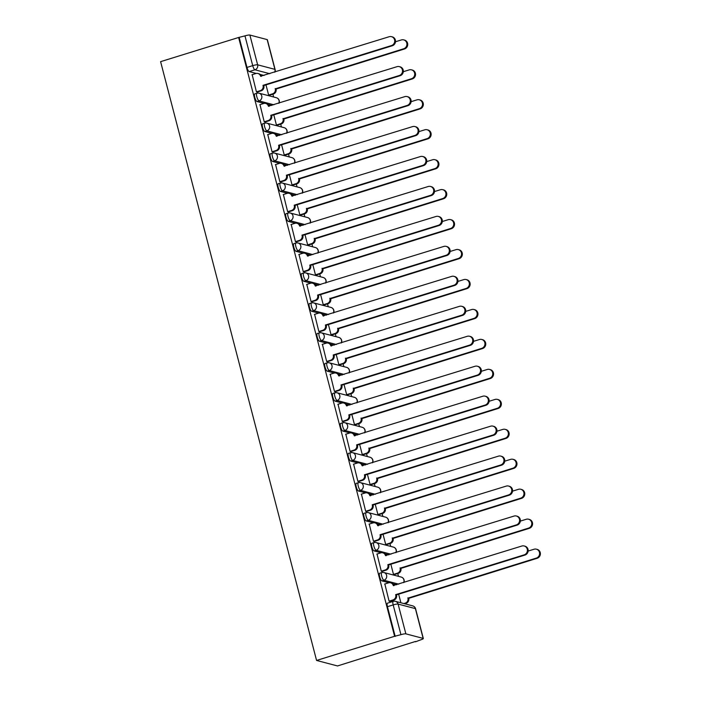 <?xml version="1.0" encoding="UTF-8"?>
<svg xmlns="http://www.w3.org/2000/svg" width="701" height="701" viewBox="0 0 701 701"><rect width="100%" height="100%" fill="white"/><g stroke="black" fill="none" stroke-linecap="round" stroke-linejoin="round"><path stroke-width="1.05" d="M379.872 573.208A4.022 1.087 72.8 0 0 379.679 573.208A4.022 1.087 72.8 0 0 379.653 576.721A4.022 1.087 72.8 0 0 381.87 580.884L383.903 580.253A4.022 1.087 -107.2 0 1 381.686 576.091A4.022 1.087 -107.2 0 1 381.712 572.577L379.679 573.208M372.065 543.24A4.022 1.087 72.8 0 0 371.88 543.24A4.022 1.087 72.8 0 0 371.845 546.762A4.022 1.087 72.8 0 0 374.071 550.925L376.104 550.294A4.022 1.087 -107.2 0 1 373.878 546.132A4.022 1.087 -107.2 0 1 373.913 542.618L371.88 543.24M364.266 513.281A4.022 1.087 72.8 0 0 364.073 513.281A4.022 1.087 72.8 0 0 364.047 516.803A4.022 1.087 72.8 0 0 366.264 520.966L368.297 520.335A4.022 1.087 -107.2 0 1 366.08 516.173A4.022 1.087 -107.2 0 1 366.106 512.659L364.073 513.281M356.459 483.322A4.022 1.087 72.8 0 0 356.274 483.322A4.022 1.087 72.8 0 0 356.239 486.844A4.022 1.087 72.8 0 0 358.465 491.007L360.498 490.376A4.022 1.087 -107.2 0 1 358.272 486.214A4.022 1.087 -107.2 0 1 358.307 482.7L356.274 483.322M348.66 453.363A4.022 1.087 72.8 0 0 348.467 453.363A4.022 1.087 72.8 0 0 348.432 456.886A4.022 1.087 72.8 0 0 350.658 461.048L352.691 460.417A4.022 1.087 -107.2 0 1 350.474 456.255A4.022 1.087 -107.2 0 1 350.5 452.741L348.467 453.363M340.852 423.404A4.022 1.087 72.8 0 0 340.66 423.404A4.022 1.087 72.8 0 0 340.633 426.927A4.022 1.087 72.8 0 0 342.85 431.089L344.883 430.458A4.022 1.087 -107.2 0 1 342.666 426.296A4.022 1.087 -107.2 0 1 342.701 422.782L340.66 423.404M333.045 393.445A4.022 1.087 72.8 0 0 332.861 393.445A4.022 1.087 72.8 0 0 332.826 396.968A4.022 1.087 72.8 0 0 335.052 401.13L337.085 400.499A4.022 1.087 -107.2 0 1 334.859 396.337A4.022 1.087 -107.2 0 1 334.894 392.814L332.861 393.445M325.246 363.486A4.022 1.087 72.8 0 0 325.054 363.486A4.022 1.087 72.8 0 0 325.027 367.009A4.022 1.087 72.8 0 0 327.244 371.171L329.277 370.54A4.022 1.087 -107.2 0 1 327.06 366.378A4.022 1.087 -107.2 0 1 327.087 362.855L325.054 363.486M317.439 333.527A4.022 1.087 72.8 0 0 317.255 333.527A4.022 1.087 72.8 0 0 317.22 337.05A4.022 1.087 72.8 0 0 319.446 341.212L321.479 340.581A4.022 1.087 -107.2 0 1 319.253 336.419A4.022 1.087 -107.2 0 1 319.288 332.896L317.255 333.527M309.64 303.568A4.022 1.087 72.8 0 0 309.448 303.568A4.022 1.087 72.8 0 0 309.413 307.091A4.022 1.087 72.8 0 0 311.638 311.253L313.671 310.622A4.022 1.087 -107.2 0 1 311.454 306.46A4.022 1.087 -107.2 0 1 311.481 302.937L309.448 303.568M301.833 273.609A4.022 1.087 72.8 0 0 301.64 273.609A4.022 1.087 72.8 0 0 301.614 277.132A4.022 1.087 72.8 0 0 303.831 281.294L305.864 280.663A4.022 1.087 -107.2 0 1 303.647 276.501A4.022 1.087 -107.2 0 1 303.682 272.978L301.64 273.609M294.026 243.65A4.022 1.087 72.8 0 0 293.842 243.65A4.022 1.087 72.8 0 0 293.807 247.173A4.022 1.087 72.8 0 0 296.032 251.335L298.065 250.704A4.022 1.087 -107.2 0 1 295.84 246.542A4.022 1.087 -107.2 0 1 295.875 243.019L293.842 243.65M286.227 213.691A4.022 1.087 72.8 0 0 286.034 213.691A4.022 1.087 72.8 0 0 286.008 217.214A4.022 1.087 72.8 0 0 288.225 221.376L290.258 220.745A4.022 1.087 -107.2 0 1 288.041 216.583A4.022 1.087 -107.2 0 1 288.067 213.06L286.034 213.691M278.42 183.732A4.022 1.087 72.8 0 0 278.236 183.732A4.022 1.087 72.8 0 0 278.201 187.255A4.022 1.087 72.8 0 0 280.426 191.417L282.459 190.786A4.022 1.087 -107.2 0 1 280.234 186.624A4.022 1.087 -107.2 0 1 280.269 183.101L278.236 183.732M270.621 153.773A4.022 1.087 72.8 0 0 270.428 153.773A4.022 1.087 72.8 0 0 270.393 157.296A4.022 1.087 72.8 0 0 272.619 161.458L274.652 160.827A4.022 1.087 -107.2 0 1 272.435 156.665A4.022 1.087 -107.2 0 1 272.461 153.142L270.428 153.773M262.814 123.814A4.022 1.087 72.8 0 0 262.63 123.814A4.022 1.087 72.8 0 0 262.595 127.337A4.022 1.087 72.8 0 0 264.812 131.499L266.853 130.868A4.022 1.087 -107.2 0 1 264.627 126.706A4.022 1.087 -107.2 0 1 264.663 123.183L262.63 123.814M255.006 93.855A4.022 1.087 72.8 0 0 254.822 93.855A4.022 1.087 72.8 0 0 254.787 97.378A4.022 1.087 72.8 0 0 257.013 101.54L259.046 100.909A4.022 1.087 -107.2 0 1 256.82 96.747A4.022 1.087 -107.2 0 1 256.855 93.224L254.822 93.855M269.771 73.701L254.936 69.802A4.022 1.087 -107.2 0 1 252.719 65.64L244.964 35.874L238.62 37.486L394.602 636.289L316.572 660.447L337.514 665.95L415.456 641.468M405.704 604.043L405.564 603.491M398.492 576.353L397.756 573.532M390.694 546.394L389.958 543.564M382.886 516.435L382.15 513.605M375.079 486.476L374.352 483.646M367.28 456.517L366.544 453.687M359.473 426.558L358.737 423.728M351.674 396.6L350.938 393.769M343.867 366.641L343.131 363.81M336.059 336.673L335.332 333.851M328.261 306.714L327.525 303.892M320.453 276.755L319.717 273.933M312.655 246.796L311.919 243.974M304.847 216.837L304.111 214.015M297.049 186.878L296.313 184.056M289.241 156.919L288.505 154.097M281.434 126.96L280.698 124.138M273.635 97.001L272.899 94.179M238.62 37.486L160.599 61.653L316.572 660.447M415.535 641.792L420.661 639.855A4.022 0.64 165.4 0 0 423.334 638.523A4.022 0.64 165.4 0 0 423.141 638.392L405.861 633.853A4.022 0.64 165.4 0 0 400.937 634.677L393.182 604.91A4.022 1.087 -107.2 0 1 393.217 601.388L387.487 603.167A4.022 1.087 -107.2 0 0 387.451 606.68L393.182 604.91A4.022 0.64 165.4 0 1 398.107 604.087L405.861 633.853M394.602 636.289L400.937 634.677M264.04 75.471L260.176 74.455M256.277 73.439L249.205 71.581L254.936 69.802A4.022 3.82 104.7 0 0 257.635 64.816L274.915 69.355L267.16 39.589L249.88 35.05L257.635 64.816A4.022 0.64 165.4 0 0 252.719 65.64L246.989 67.419A4.022 1.087 72.8 0 0 249.205 71.581M267.16 39.589A4.022 0.64 -14.6 0 1 267.353 39.72L275.107 69.487A4.022 0.64 -14.6 0 0 274.915 69.355A4.022 3.82 104.7 0 1 274.652 72.185M244.964 35.874A4.022 0.64 -14.6 0 1 249.88 35.05M252.176 74.683L256.435 91.901L257.32 92.015M265.977 84.874L268.649 95.108L269.526 95.222M259.983 104.642L264.242 121.86L265.118 121.974M273.784 114.833L276.448 125.067L277.333 125.181M267.782 134.601L272.041 151.819L272.926 151.933M281.592 144.792L284.255 155.026L285.141 155.14M275.589 164.56L279.848 181.778L280.733 181.892M289.39 174.751L292.054 184.985L292.939 185.099M283.388 194.519L287.655 211.737L288.532 211.851M297.198 204.71L299.862 214.944L300.747 215.058M291.195 224.478L295.454 241.696L296.339 241.81M304.996 234.669L307.669 244.903L308.545 245.017M299.003 254.437L303.261 271.664L304.138 271.769M312.804 264.627L315.468 274.862L316.353 274.976M306.801 284.396L311.06 301.623L311.945 301.728M320.602 294.586L323.275 304.821L324.16 304.935M314.609 314.355L318.867 331.582L319.752 331.687M328.41 324.545L331.074 334.789L331.959 334.894M322.407 344.314L326.666 361.541L327.551 361.646M336.217 354.504L338.881 364.748L339.766 364.853M330.215 374.273L334.473 391.5L335.358 391.605M344.016 384.463L346.688 394.707L347.565 394.812M338.022 404.232L342.281 421.459L343.157 421.564M351.823 414.422L354.487 424.666L355.372 424.771M345.821 434.191L350.079 451.418L350.964 451.523M359.622 444.381L362.294 454.625L363.179 454.73M353.628 464.15L357.887 481.377L358.772 481.491M367.429 474.34L370.093 484.584L370.978 484.689M361.427 494.109L365.685 511.336L366.57 511.45M375.237 504.299L377.9 514.543L378.785 514.648M369.234 524.076L373.493 541.295L374.378 541.409M383.035 534.258L385.708 544.502L386.584 544.616M377.033 554.035L381.3 571.254L382.176 571.368M390.843 564.217L393.506 574.461L394.391 574.575M384.84 583.994L389.099 601.213L389.984 601.327M396.705 584.783L392.84 583.767M388.941 582.741L381.87 580.884M388.897 554.824L385.033 553.808M381.134 552.782L374.071 550.925M381.099 524.865L377.234 523.849M373.335 522.823L366.264 520.966M373.291 494.906L369.427 493.89M365.528 492.864L358.465 491.007M365.484 464.947L361.628 463.931M357.729 462.905L350.658 461.048M357.685 434.979L353.821 433.972M349.922 432.946L342.85 431.089M349.878 405.02L346.022 404.013M342.114 402.987L335.052 401.13M342.079 375.061L338.215 374.054M334.316 373.028L327.244 371.171M334.272 345.102L330.408 344.095M326.508 343.069L319.446 341.212M326.464 315.143L322.609 314.136M318.71 313.11L311.638 311.253M318.666 285.184L314.802 284.177M310.902 283.151L303.831 281.294M310.858 255.225L307.003 254.218M303.104 253.192L296.032 251.335M303.06 225.266L299.196 224.259M295.296 223.233L288.225 221.376M295.252 195.307L291.388 194.3M287.489 193.274L280.426 191.417M287.445 165.348L283.59 164.332M279.69 163.315L272.619 161.458M279.646 135.389L275.782 134.373M271.883 133.356L264.812 131.499M271.839 105.43L267.984 104.414M264.084 103.397L257.013 101.54M395.206 636.447L387.451 606.68M239.234 37.652L246.989 67.419M398.641 594.176L400.884 602.772M256.417 91.84L260.351 90.622A4.022 3.82 -75.3 0 0 263.05 85.636L263.848 85.846A4.022 3.82 104.7 0 1 261.149 90.832L257.109 92.085M262.98 85.347L391.482 45.556A4.627 4.39 -75.3 0 0 391.509 36.671A4.627 4.39 -75.3 0 0 389.178 36.724L260.606 76.225A4.022 3.82 -75.3 0 0 257.924 73.482L258.722 73.693A4.022 3.82 104.7 0 1 261.359 76.304M391.509 36.671L392.297 36.873A4.627 4.39 104.7 0 1 392.271 45.767L263.769 85.557M257.924 73.482A4.022 3.82 -75.3 0 0 255.9 73.526L251.966 74.744M268.632 95.047L272.566 93.829A4.022 3.82 -75.3 0 0 275.265 88.843L403.688 48.763A4.627 4.39 -75.3 0 0 403.715 39.878A4.627 4.39 -75.3 0 0 401.393 39.931L395.504 41.753M403.715 39.878L404.512 40.08A4.627 4.39 104.7 0 1 404.486 48.974L276.054 89.053A4.022 3.82 104.7 0 1 273.364 94.039L272.566 93.829M269.324 95.283L273.364 94.039M275.984 88.764L275.186 88.554M264.224 121.799L268.159 120.581A4.022 3.82 -75.3 0 0 270.858 115.595L271.646 115.805A4.022 3.82 104.7 0 1 268.956 120.791L264.917 122.044M270.779 115.306L399.281 75.515A4.627 4.39 -75.3 0 0 399.307 66.63A4.627 4.39 -75.3 0 0 396.985 66.683L268.404 106.184A4.022 3.82 -75.3 0 0 265.732 103.441L266.52 103.652A4.022 3.82 104.7 0 1 269.158 106.263M399.307 66.63L400.105 66.832A4.627 4.39 104.7 0 1 400.078 75.726L271.576 115.516M265.732 103.441A4.022 3.82 -75.3 0 0 263.707 103.485L259.773 104.703M272.023 151.758L275.966 150.54A4.022 3.82 -75.3 0 0 278.656 145.554L279.454 145.764A4.022 3.82 104.7 0 1 276.755 150.75L272.715 152.003M278.586 145.265L407.088 105.474A4.627 4.39 -75.3 0 0 407.115 96.589A4.627 4.39 -75.3 0 0 404.784 96.642L276.212 136.143A4.022 3.82 -75.3 0 0 273.53 133.4L274.328 133.611A4.022 3.82 104.7 0 1 276.965 136.222M407.115 96.589L407.903 96.791A4.627 4.39 104.7 0 1 407.886 105.685L279.375 145.475M273.53 133.4A4.022 3.82 -75.3 0 0 271.506 133.444L267.572 134.671M276.431 125.006L280.374 123.788A4.022 3.82 -75.3 0 0 283.064 118.802L411.496 78.722A4.627 4.39 -75.3 0 0 411.522 69.837A4.627 4.39 -75.3 0 0 409.191 69.89L403.303 71.712M411.522 69.837L412.311 70.039A4.627 4.39 104.7 0 1 412.293 78.933L283.861 119.012A4.022 3.82 104.7 0 1 281.162 123.998L280.374 123.788M277.123 125.242L281.162 123.998M283.782 118.723L282.994 118.513M284.238 154.965L288.172 153.747A4.022 3.82 -75.3 0 0 290.871 148.761L419.303 108.681A4.627 4.39 -75.3 0 0 419.321 99.796A4.627 4.39 -75.3 0 0 416.999 99.849L411.11 101.671M419.321 99.796L420.118 99.998A4.627 4.39 104.7 0 1 420.092 108.892L291.669 148.971A4.022 3.82 104.7 0 1 288.97 153.957L288.172 153.747M284.93 155.21L288.97 153.957M291.59 148.682L290.792 148.472M279.83 181.717L283.765 180.499A4.022 3.82 -75.3 0 0 286.464 175.513L287.261 175.723A4.022 3.82 104.7 0 1 284.562 180.709L280.523 181.962M286.385 175.224L414.896 135.433A4.627 4.39 -75.3 0 0 414.913 126.548A4.627 4.39 -75.3 0 0 412.591 126.601L284.01 166.102A4.022 3.82 -75.3 0 0 281.338 163.359L282.126 163.57A4.022 3.82 104.7 0 1 284.772 166.181M414.913 126.548L415.711 126.75A4.627 4.39 104.7 0 1 415.684 135.644L287.182 175.434M281.338 163.359A4.022 3.82 -75.3 0 0 279.313 163.403L275.379 164.63M287.638 211.676L291.572 210.458A4.022 3.82 -75.3 0 0 294.271 205.472L295.06 205.682A4.022 3.82 104.7 0 1 292.361 210.668L288.321 211.921M294.192 205.183L422.694 165.392A4.627 4.39 -75.3 0 0 422.721 156.507A4.627 4.39 -75.3 0 0 420.398 156.56L291.818 196.061A4.022 3.82 -75.3 0 0 289.136 193.318L289.934 193.529A4.022 3.82 104.7 0 1 292.571 196.14M422.721 156.507L423.509 156.709A4.627 4.39 104.7 0 1 423.492 165.602L294.99 205.393M289.136 193.318A4.022 3.82 -75.3 0 0 287.121 193.371L283.186 194.589M295.436 241.635L299.371 240.417A4.022 3.82 -75.3 0 0 302.07 235.431L302.867 235.641A4.022 3.82 104.7 0 1 300.168 240.627L296.129 241.88M302 235.142L430.502 195.351A4.627 4.39 -75.3 0 0 430.519 186.466A4.627 4.39 -75.3 0 0 428.197 186.519L299.616 226.02A4.022 3.82 -75.3 0 0 296.944 223.277L297.741 223.488A4.022 3.82 104.7 0 1 300.378 226.099M430.519 186.466L431.317 186.676A4.627 4.39 104.7 0 1 431.29 195.561L302.788 235.352M296.944 223.277A4.022 3.82 -75.3 0 0 294.919 223.33L290.985 224.548M292.045 184.924L295.98 183.706A4.022 3.82 -75.3 0 0 298.679 178.72L427.102 138.64A4.627 4.39 -75.3 0 0 427.128 129.755A4.627 4.39 -75.3 0 0 424.797 129.808L418.909 131.63M427.128 129.755L427.917 129.957A4.627 4.39 104.7 0 1 427.899 138.851L299.467 178.93A4.022 3.82 104.7 0 1 296.768 183.916L295.98 183.706M292.729 185.169L296.768 183.916M299.397 178.641L298.6 178.431M299.844 214.883L303.778 213.665A4.022 3.82 -75.3 0 0 306.477 208.679L434.909 168.599A4.627 4.39 -75.3 0 0 434.927 159.714A4.627 4.39 -75.3 0 0 432.605 159.767L426.716 161.589M434.927 159.714L435.724 159.916A4.627 4.39 104.7 0 1 435.698 168.81L307.275 208.889A4.022 3.82 104.7 0 1 304.576 213.875L303.778 213.665M300.536 215.128L304.576 213.875M307.196 208.6L306.407 208.39M307.651 244.842L311.586 243.624A4.022 3.82 -75.3 0 0 314.285 238.638L442.708 198.558A4.627 4.39 -75.3 0 0 442.734 189.673A4.627 4.39 -75.3 0 0 440.412 189.726L434.524 191.548M442.734 189.673L443.531 189.875A4.627 4.39 104.7 0 1 443.505 198.769L315.073 238.848A4.022 3.82 104.7 0 1 312.374 243.834L311.586 243.624M308.344 245.087L312.374 243.834M315.003 238.559L314.206 238.349M303.244 271.594L307.178 270.376A4.022 3.82 -75.3 0 0 309.877 265.39L310.666 265.6A4.022 3.82 104.7 0 1 307.976 270.586L303.936 271.839M309.798 265.101L438.3 225.31A4.627 4.39 -75.3 0 0 438.327 216.425A4.627 4.39 -75.3 0 0 436.004 216.478L307.424 255.979A4.022 3.82 -75.3 0 0 304.751 253.236L305.54 253.447A4.022 3.82 104.7 0 1 308.177 256.058M438.327 216.425L439.124 216.635A4.627 4.39 104.7 0 1 439.098 225.52L310.596 265.311M304.751 253.236A4.022 3.82 -75.3 0 0 302.727 253.289L298.792 254.507M315.45 274.801L319.384 273.583A4.022 3.82 -75.3 0 0 322.083 268.597L450.515 228.517A4.627 4.39 -75.3 0 0 450.541 219.632A4.627 4.39 -75.3 0 0 448.211 219.685L442.322 221.507M450.541 219.632L451.33 219.834A4.627 4.39 104.7 0 1 451.304 228.728L322.881 268.807A4.022 3.82 104.7 0 1 320.182 273.793L319.384 273.583M316.142 275.046L320.182 273.793M322.802 268.518L322.013 268.308M311.042 301.553L314.986 300.335A4.022 3.82 -75.3 0 0 317.676 295.349L318.473 295.559A4.022 3.82 104.7 0 1 315.774 300.545L311.735 301.798M317.606 295.06L446.108 255.269A4.627 4.39 -75.3 0 0 446.134 246.384A4.627 4.39 -75.3 0 0 443.803 246.437L315.231 285.938A4.022 3.82 -75.3 0 0 312.55 283.195L313.347 283.406A4.022 3.82 104.7 0 1 315.985 286.017M446.134 246.384L446.923 246.594A4.627 4.39 104.7 0 1 446.905 255.479L318.394 295.27M312.55 283.195A4.022 3.82 -75.3 0 0 310.525 283.248L306.591 284.466M323.257 304.76L327.192 303.542A4.022 3.82 -75.3 0 0 329.891 298.556L458.314 258.476A4.627 4.39 -75.3 0 0 458.34 249.591A4.627 4.39 -75.3 0 0 456.018 249.644L450.13 251.466M458.34 249.591L459.137 249.801A4.627 4.39 104.7 0 1 459.111 258.687L330.688 298.766A4.022 3.82 104.7 0 1 327.989 303.752L327.192 303.542M323.95 305.005L327.989 303.752M330.609 298.477L329.812 298.267M318.85 331.512L322.784 330.294A4.022 3.82 -75.3 0 0 325.483 325.308L326.28 325.518A4.022 3.82 104.7 0 1 323.582 330.504L319.542 331.757M325.404 325.019L453.915 285.228A4.627 4.39 -75.3 0 0 453.933 276.343A4.627 4.39 -75.3 0 0 451.61 276.396L323.03 315.897A4.022 3.82 -75.3 0 0 320.357 313.154L321.146 313.365A4.022 3.82 104.7 0 1 323.792 315.976M453.933 276.343L454.73 276.553A4.627 4.39 104.7 0 1 454.704 285.438L326.202 325.229M320.357 313.154A4.022 3.82 -75.3 0 0 318.333 313.207L314.399 314.425M331.065 334.719L334.999 333.501A4.022 3.82 -75.3 0 0 337.698 328.515L466.121 288.435A4.627 4.39 -75.3 0 0 466.147 279.55A4.627 4.39 -75.3 0 0 463.817 279.603L457.928 281.425M466.147 279.55L466.936 279.76A4.627 4.39 104.7 0 1 466.919 288.646L338.487 328.725A4.022 3.82 104.7 0 1 335.788 333.711L334.999 333.501M331.748 334.964L335.788 333.711M338.417 328.436L337.619 328.226M326.657 361.471L330.592 360.253A4.022 3.82 -75.3 0 0 333.29 355.267L334.079 355.477A4.022 3.82 104.7 0 1 331.38 360.463L327.341 361.716M333.212 354.978L461.714 315.187A4.627 4.39 -75.3 0 0 461.74 306.302A4.627 4.39 -75.3 0 0 459.409 306.355L330.837 345.856A4.022 3.82 -75.3 0 0 328.156 343.113L328.953 343.324A4.022 3.82 104.7 0 1 331.591 345.935M461.74 306.302L462.529 306.512A4.627 4.39 104.7 0 1 462.511 315.397L334.009 355.188M328.156 343.113A4.022 3.82 -75.3 0 0 326.14 343.166L322.197 344.384M338.863 364.678L342.798 363.46A4.022 3.82 -75.3 0 0 345.497 358.474L473.929 318.394A4.627 4.39 -75.3 0 0 473.946 309.509A4.627 4.39 -75.3 0 0 471.624 309.562L465.736 311.384M473.946 309.509L474.743 309.719A4.627 4.39 104.7 0 1 474.717 318.605L346.294 358.684A4.022 3.82 104.7 0 1 343.595 363.67L342.798 363.46M339.556 364.923L343.595 363.67M346.215 358.395L345.427 358.185M334.456 391.43L338.39 390.212A4.022 3.82 -75.3 0 0 341.089 385.226L341.886 385.436A4.022 3.82 104.7 0 1 339.188 390.422L335.148 391.675M341.019 384.937L469.521 345.146A4.627 4.39 -75.3 0 0 469.539 336.261A4.627 4.39 -75.3 0 0 467.217 336.314L338.636 375.815A4.022 3.82 -75.3 0 0 335.963 373.072L336.76 373.282A4.022 3.82 104.7 0 1 339.398 375.894M469.539 336.261L470.336 336.471A4.627 4.39 104.7 0 1 470.31 345.356L341.808 385.147M335.963 373.072A4.022 3.82 -75.3 0 0 333.939 373.125L330.005 374.343M346.671 394.637L350.605 393.419A4.022 3.82 -75.3 0 0 353.304 388.433L481.727 348.353A4.627 4.39 -75.3 0 0 481.753 339.468A4.627 4.39 -75.3 0 0 479.431 339.521L473.543 341.343M481.753 339.468L482.551 339.678A4.627 4.39 104.7 0 1 482.525 348.563L354.093 388.643A4.022 3.82 104.7 0 1 351.394 393.629L350.605 393.419M347.354 394.882L351.394 393.629M354.023 388.354L353.225 388.144M342.263 421.389L346.198 420.171A4.022 3.82 -75.3 0 0 348.896 415.185L349.685 415.395A4.022 3.82 104.7 0 1 346.986 420.381L342.955 421.634M348.818 414.896L477.32 375.105A4.627 4.39 -75.3 0 0 477.346 366.22A4.627 4.39 -75.3 0 0 475.024 366.272L346.443 405.774A4.022 3.82 -75.3 0 0 343.77 403.031L344.559 403.241A4.022 3.82 104.7 0 1 347.197 405.853M477.346 366.22L478.143 366.43A4.627 4.39 104.7 0 1 478.117 375.315L349.615 415.106M343.77 403.031A4.022 3.82 -75.3 0 0 341.746 403.084L337.812 404.302M354.469 424.596L358.404 423.378A4.022 3.82 -75.3 0 0 361.103 418.392L489.535 378.312A4.627 4.39 -75.3 0 0 489.561 369.427A4.627 4.39 -75.3 0 0 487.23 369.48L481.342 371.302M489.561 369.427L490.349 369.637A4.627 4.39 104.7 0 1 490.323 378.522L361.9 418.602A4.022 3.82 104.7 0 1 359.201 423.588L358.404 423.378M355.162 424.841L359.201 423.588M361.821 418.313L361.033 418.103M350.062 451.348L353.996 450.13A4.022 3.82 -75.3 0 0 356.695 445.144L357.492 445.354A4.022 3.82 104.7 0 1 354.794 450.34L350.754 451.593M356.625 444.855L485.127 405.064A4.627 4.39 -75.3 0 0 485.153 396.179A4.627 4.39 -75.3 0 0 482.823 396.231L354.25 435.733A4.022 3.82 -75.3 0 0 351.569 432.99L352.366 433.2A4.022 3.82 104.7 0 1 355.004 435.812M485.153 396.179L485.942 396.389A4.627 4.39 104.7 0 1 485.916 405.274L357.414 445.065M351.569 432.99A4.022 3.82 -75.3 0 0 349.545 433.043L345.611 434.261M362.277 454.555L366.211 453.337A4.022 3.82 -75.3 0 0 368.91 448.351L497.333 408.271A4.627 4.39 -75.3 0 0 497.36 399.386A4.627 4.39 -75.3 0 0 495.037 399.439L489.149 401.261M497.36 399.386L498.157 399.596A4.627 4.39 104.7 0 1 498.131 408.481L369.699 448.561A4.022 3.82 104.7 0 1 367.009 453.547L366.211 453.337M362.969 454.8L367.009 453.547M369.629 448.272L368.831 448.062M357.869 481.307L361.804 480.089A4.022 3.82 -75.3 0 0 364.502 475.103L365.291 475.313A4.022 3.82 104.7 0 1 362.601 480.299L358.561 481.552M364.424 474.814L492.926 435.023A4.627 4.39 -75.3 0 0 492.952 426.138A4.627 4.39 -75.3 0 0 490.63 426.19L362.049 465.692A4.022 3.82 -75.3 0 0 359.376 462.949L360.165 463.159A4.022 3.82 104.7 0 1 362.811 465.771M492.952 426.138L493.749 426.348A4.627 4.39 104.7 0 1 493.723 435.233L365.221 475.024M359.376 462.949A4.022 3.82 -75.3 0 0 357.352 463.002L353.418 464.22M370.075 484.514L374.019 483.296A4.022 3.82 -75.3 0 0 376.709 478.31L505.141 438.23A4.627 4.39 -75.3 0 0 505.167 429.345A4.627 4.39 -75.3 0 0 502.836 429.398L496.948 431.22M505.167 429.345L505.956 429.555A4.627 4.39 104.7 0 1 505.938 438.44L377.506 478.52A4.022 3.82 104.7 0 1 374.807 483.506L374.019 483.296M370.768 484.759L374.807 483.506M377.427 478.231L376.639 478.021M365.677 511.266L369.611 510.048A4.022 3.82 -75.3 0 0 372.31 505.062L373.098 505.272A4.022 3.82 104.7 0 1 370.4 510.258L366.36 511.511M372.231 504.781L500.733 464.982A4.627 4.39 -75.3 0 0 500.759 456.097A4.627 4.39 -75.3 0 0 498.429 456.149L369.856 495.651A4.022 3.82 -75.3 0 0 367.175 492.908L367.972 493.118A4.022 3.82 104.7 0 1 370.61 495.73M500.759 456.097L501.548 456.307A4.627 4.39 104.7 0 1 501.53 465.192L373.028 504.983M367.175 492.908A4.022 3.82 -75.3 0 0 365.16 492.961L361.217 494.179M377.883 514.473L381.817 513.255A4.022 3.82 -75.3 0 0 384.516 508.269L512.948 468.189A4.627 4.39 -75.3 0 0 512.966 459.304A4.627 4.39 -75.3 0 0 510.643 459.357L504.755 461.179M512.966 459.304L513.763 459.514A4.627 4.39 104.7 0 1 513.737 468.399L385.313 508.479A4.022 3.82 104.7 0 1 382.615 513.465L381.817 513.255M378.575 514.718L382.615 513.465M385.235 508.19L384.437 507.98M373.475 541.233L377.41 540.007A4.022 3.82 -75.3 0 0 380.108 535.021L380.906 535.231A4.022 3.82 104.7 0 1 378.207 540.217L374.168 541.47M380.038 534.74L508.54 494.95A4.627 4.39 -75.3 0 0 508.558 486.056A4.627 4.39 -75.3 0 0 506.236 486.108L377.655 525.61A4.022 3.82 -75.3 0 0 374.982 522.867L375.771 523.077A4.022 3.82 104.7 0 1 378.417 525.689M508.558 486.056L509.355 486.266A4.627 4.39 104.7 0 1 509.329 495.151L380.827 534.942M374.982 522.867A4.022 3.82 -75.3 0 0 372.958 522.92L369.024 524.138M385.69 544.432L389.625 543.214A4.022 3.82 -75.3 0 0 392.323 538.228L520.747 498.148A4.627 4.39 -75.3 0 0 520.773 489.263A4.627 4.39 -75.3 0 0 518.451 489.316L512.554 491.138M520.773 489.263L521.562 489.473A4.627 4.39 104.7 0 1 521.544 498.358L393.112 538.438A4.022 3.82 104.7 0 1 390.413 543.424L389.625 543.214M386.374 544.677L390.413 543.424M393.042 538.149L392.245 537.939M381.283 571.192L385.217 569.966A4.022 3.82 -75.3 0 0 387.916 564.98L388.704 565.19A4.022 3.82 104.7 0 1 386.006 570.176L381.966 571.429M387.837 564.699L516.339 524.909A4.627 4.39 -75.3 0 0 516.365 516.015A4.627 4.39 -75.3 0 0 514.043 516.067L385.462 555.578A4.022 3.82 -75.3 0 0 382.781 552.826L383.578 553.036A4.022 3.82 104.7 0 1 386.216 555.648M516.365 516.015L517.163 516.225A4.627 4.39 104.7 0 1 517.136 525.11L388.634 564.901M382.781 552.826A4.022 3.82 -75.3 0 0 380.766 552.879L376.831 554.097M393.489 574.391L397.423 573.173A4.022 3.82 -75.3 0 0 400.122 568.187L528.554 528.107A4.627 4.39 -75.3 0 0 528.58 519.222A4.627 4.39 -75.3 0 0 526.249 519.275L520.361 521.097M528.58 519.222L529.369 519.432A4.627 4.39 104.7 0 1 529.343 528.317L400.919 568.397A4.022 3.82 104.7 0 1 398.221 573.383L397.423 573.173M394.181 574.636L398.221 573.383M400.841 568.108L400.052 567.906M389.081 601.151L393.016 599.925A4.022 3.82 -75.3 0 0 395.714 594.939L396.512 595.149A4.022 3.82 104.7 0 1 393.813 600.135L389.774 601.388M395.644 594.658L524.146 554.868A4.627 4.39 -75.3 0 0 524.173 545.974A4.627 4.39 -75.3 0 0 521.842 546.026L393.27 585.537A4.022 3.82 -75.3 0 0 390.588 582.785L391.386 582.995A4.022 3.82 104.7 0 1 394.023 585.607M524.173 545.974L524.961 546.184A4.627 4.39 104.7 0 1 524.935 555.069L396.433 594.86M390.588 582.785A4.022 3.82 -75.3 0 0 388.564 582.838L384.63 584.056M403.872 603.561L405.231 603.132A4.022 3.82 -75.3 0 0 407.929 598.146L536.353 558.075A4.627 4.39 -75.3 0 0 536.379 549.181A4.627 4.39 -75.3 0 0 534.057 549.233L528.168 551.056M536.379 549.181L537.176 549.391A4.627 4.39 104.7 0 1 537.15 558.276L408.718 598.356A4.022 3.82 104.7 0 1 406.028 603.342L405.231 603.132M404.661 603.763L406.028 603.342M408.648 598.067L407.851 597.865M423.141 638.392L415.386 608.617L398.107 604.087A4.022 3.82 -75.3 0 0 395.425 601.344A4.022 4.022 0 0 0 393.217 601.388M398.738 584.152L383.903 580.253A4.022 3.82 -75.3 0 0 386.601 575.267A4.022 3.82 104.7 0 0 383.929 572.524A4.022 4.022 0 0 0 381.712 572.577M390.93 554.193L376.104 550.294A4.022 3.82 -75.3 0 0 378.803 545.308A4.022 3.82 104.7 0 0 376.122 542.565A4.022 4.022 0 0 0 373.913 542.618M383.132 524.234L368.297 520.335A4.022 3.82 -75.3 0 0 370.995 515.349A4.022 3.82 104.7 0 0 368.323 512.606A4.022 4.022 0 0 0 366.106 512.659M375.324 494.275L360.498 490.376A4.022 3.82 -75.3 0 0 363.188 485.39A4.022 3.82 104.7 0 0 360.516 482.647A4.022 4.022 0 0 0 358.307 482.7M367.526 464.316L352.691 460.417A4.022 3.82 -75.3 0 0 355.389 455.431A4.022 3.82 104.7 0 0 352.708 452.688A4.022 4.022 0 0 0 350.5 452.741M359.718 434.357L344.883 430.458A4.022 3.82 -75.3 0 0 347.582 425.472A4.022 3.82 104.7 0 0 344.91 422.729A4.022 4.022 0 0 0 342.701 422.782M351.911 404.398L337.085 400.499A4.022 3.82 -75.3 0 0 339.783 395.513A4.022 3.82 104.7 0 0 337.102 392.77A4.022 4.022 0 0 0 334.894 392.814M344.112 374.439L329.277 370.54A4.022 3.82 -75.3 0 0 331.976 365.554A4.022 3.82 104.7 0 0 329.304 362.811A4.022 4.022 0 0 0 327.087 362.855M336.305 344.48L321.479 340.581A4.022 3.82 -75.3 0 0 324.177 335.595A4.022 3.82 104.7 0 0 321.496 332.852A4.022 4.022 0 0 0 319.288 332.896M328.506 314.512L313.671 310.622A4.022 3.82 -75.3 0 0 316.37 305.636A4.022 3.82 104.7 0 0 313.689 302.893A4.022 4.022 0 0 0 311.481 302.937M320.699 284.553L305.864 280.663A4.022 3.82 -75.3 0 0 308.563 275.677A4.022 3.82 104.7 0 0 305.89 272.934A4.022 4.022 0 0 0 303.682 272.978M312.891 254.594L298.065 250.704A4.022 3.82 -75.3 0 0 300.764 245.718A4.022 3.82 104.7 0 0 298.083 242.975A4.022 4.022 0 0 0 295.875 243.019M305.093 224.635L290.258 220.745A4.022 3.82 -75.3 0 0 292.957 215.759A4.022 3.82 104.7 0 0 290.284 213.016A4.022 4.022 0 0 0 288.067 213.06M297.285 194.676L282.459 190.786A4.022 3.82 -75.3 0 0 285.158 185.8A4.022 3.82 104.7 0 0 282.477 183.057A4.022 4.022 0 0 0 280.269 183.101M289.487 164.717L274.652 160.827A4.022 3.82 -75.3 0 0 277.351 155.841A4.022 3.82 104.7 0 0 274.669 153.098A4.022 4.022 0 0 0 272.461 153.142M281.679 134.758L266.853 130.868A4.022 3.82 -75.3 0 0 269.543 125.882A4.022 3.82 104.7 0 0 266.871 123.139A4.022 4.022 0 0 0 264.663 123.183M273.872 104.799L259.046 100.909A4.022 3.82 -75.3 0 0 261.745 95.923A4.022 3.82 104.7 0 0 259.063 93.18A4.022 4.022 0 0 0 256.855 93.224M278.753 103.292A4.022 3.82 -75.3 0 0 276.343 97.711A4.022 4.022 0 0 1 279.007 103.213M257.048 93.224A4.022 3.82 104.7 0 1 259.063 93.18L276.343 97.711M286.56 133.251A4.022 3.82 -75.3 0 0 284.15 127.678A4.022 4.022 0 0 1 286.814 133.172M264.847 123.183A4.022 3.82 104.7 0 1 266.871 123.139L284.15 127.678M294.367 163.21A4.022 3.82 -75.3 0 0 291.949 157.637A4.022 4.022 0 0 1 294.613 163.131M272.654 153.142A4.022 3.82 104.7 0 1 274.669 153.098L291.949 157.637M302.166 193.169A4.022 3.82 -75.3 0 0 299.756 187.596A4.022 4.022 0 0 1 302.42 193.09M280.453 183.101A4.022 3.82 104.7 0 1 282.477 183.057L299.756 187.596M309.973 223.128A4.022 3.82 -75.3 0 0 307.564 217.555A4.022 4.022 0 0 1 310.228 223.049M288.26 213.06A4.022 3.82 104.7 0 1 290.284 213.016L307.564 217.555M317.772 253.087A4.022 3.82 -75.3 0 0 315.362 247.514A4.022 4.022 0 0 1 318.026 253.008M296.067 243.019A4.022 3.82 104.7 0 1 298.083 242.975L315.362 247.514M325.579 283.046A4.022 3.82 -75.3 0 0 323.17 277.473A4.022 4.022 0 0 1 325.834 282.967M303.866 272.978A4.022 3.82 104.7 0 1 305.89 272.934L323.17 277.473M333.387 313.005A4.022 3.82 -75.3 0 0 330.968 307.432A4.022 4.022 0 0 1 333.632 312.926M311.673 302.937A4.022 3.82 104.7 0 1 313.689 302.893L330.968 307.432M341.185 342.964A4.022 3.82 -75.3 0 0 338.776 337.391A4.022 4.022 0 0 1 341.44 342.885M319.472 332.896A4.022 3.82 104.7 0 1 321.496 332.852L338.776 337.391M348.993 372.923A4.022 3.82 -75.3 0 0 346.574 367.35A4.022 4.022 0 0 1 349.238 372.844M327.279 362.855A4.022 3.82 104.7 0 1 329.304 362.811L346.574 367.35M356.791 402.882A4.022 3.82 -75.3 0 0 354.382 397.309A4.022 4.022 0 0 1 357.046 402.803M335.078 392.814A4.022 3.82 104.7 0 1 337.102 392.77L354.382 397.309M364.599 432.841A4.022 3.82 -75.3 0 0 362.189 427.268A4.022 4.022 0 0 1 364.853 432.762M342.885 422.773A4.022 3.82 104.7 0 1 344.91 422.729L362.189 427.268M372.397 462.8A4.022 3.82 -75.3 0 0 369.988 457.227A4.022 4.022 0 0 1 372.652 462.721M350.693 452.741A4.022 3.82 104.7 0 1 352.708 452.688L369.988 457.227M380.205 492.759A4.022 3.82 -75.3 0 0 377.795 487.186A4.022 4.022 0 0 1 380.459 492.68M358.491 482.7A4.022 3.82 104.7 0 1 360.516 482.647L377.795 487.186M388.012 522.718A4.022 3.82 -75.3 0 0 385.594 517.145A4.022 4.022 0 0 1 388.258 522.639M366.299 512.659A4.022 3.82 104.7 0 1 368.323 512.606L385.594 517.145M395.811 552.677A4.022 3.82 -75.3 0 0 393.401 547.104A4.022 4.022 0 0 1 396.065 552.598M374.097 542.618A4.022 3.82 104.7 0 1 376.122 542.565L393.401 547.104M403.618 582.636A4.022 3.82 -75.3 0 0 401.209 577.063A4.022 4.022 0 0 1 403.872 582.557M381.905 572.577A4.022 3.82 104.7 0 1 383.929 572.524L401.209 577.063M412.705 605.874A4.022 3.82 -75.3 0 1 415.386 608.617A4.022 0.64 -14.6 0 1 415.579 608.748A4.022 4.022 0 0 0 412.705 605.874L395.425 601.344M263.05 85.636L263.848 85.846M260.351 90.622L261.149 90.832M260.606 76.225L261.149 76.365M391.482 45.556L392.271 45.767M276.054 89.053L275.265 88.843M404.486 48.974L403.688 48.763M270.858 115.595L271.646 115.805M268.159 120.581L268.956 120.791M268.404 106.184L268.947 106.324M399.281 75.515L400.078 75.726M278.656 145.554L279.454 145.764M275.966 150.54L276.755 150.75M276.212 136.143L276.755 136.283M407.088 105.474L407.886 105.685M283.861 119.012L283.064 118.802M412.293 78.933L411.496 78.722M291.669 148.971L290.871 148.761M420.092 108.892L419.303 108.681M286.464 175.513L287.261 175.723M283.765 180.499L284.562 180.709M284.01 166.102L284.553 166.242M414.896 135.433L415.684 135.644M294.271 205.472L295.06 205.682M291.572 210.458L292.361 210.668M291.818 196.061L292.361 196.201M422.694 165.392L423.492 165.602M302.07 235.431L302.867 235.641M299.371 240.417L300.168 240.627M299.616 226.02L300.168 226.16M430.502 195.351L431.29 195.561M299.467 178.93L298.679 178.72M427.899 138.851L427.102 138.64M307.275 208.889L306.477 208.679M435.698 168.81L434.909 168.599M315.073 238.848L314.285 238.638M443.505 198.769L442.708 198.558M309.877 265.39L310.666 265.6M307.178 270.376L307.976 270.586M307.424 255.979L307.967 256.128M438.3 225.31L439.098 225.52M322.881 268.807L322.083 268.597M451.304 228.728L450.515 228.517M317.676 295.349L318.473 295.559M314.986 300.335L315.774 300.545M315.231 285.938L315.774 286.087M446.108 255.269L446.905 255.479M330.688 298.766L329.891 298.556M459.111 258.687L458.314 258.476M325.483 325.308L326.28 325.518M322.784 330.294L323.582 330.504M323.03 315.897L323.573 316.046M453.915 285.228L454.704 285.438M338.487 328.725L337.698 328.515M466.919 288.646L466.121 288.435M333.29 355.267L334.079 355.477M330.592 360.253L331.38 360.463M330.837 345.856L331.38 346.005M461.714 315.187L462.511 315.397M346.294 358.684L345.497 358.474M474.717 318.605L473.929 318.394M341.089 385.226L341.886 385.436M338.39 390.212L339.188 390.422M338.636 375.815L339.179 375.964M469.521 345.146L470.31 345.356M354.093 388.643L353.304 388.433M482.525 348.563L481.727 348.353M348.896 415.185L349.685 415.395M346.198 420.171L346.986 420.381M346.443 405.774L346.986 405.923M477.32 375.105L478.117 375.315M361.9 418.602L361.103 418.392M490.323 378.522L489.535 378.312M356.695 445.144L357.492 445.354M353.996 450.13L354.794 450.34M354.25 435.733L354.794 435.882M485.127 405.064L485.916 405.274M369.699 448.561L368.91 448.351M498.131 408.481L497.333 408.271M364.502 475.103L365.291 475.313M361.804 480.089L362.601 480.299M362.049 465.692L362.592 465.841M492.926 435.023L493.723 435.233M377.506 478.52L376.709 478.31M505.938 438.44L505.141 438.23M372.31 505.062L373.098 505.272M369.611 510.048L370.4 510.258M369.856 495.651L370.4 495.8M500.733 464.982L501.53 465.192M385.313 508.479L384.516 508.269M513.737 468.399L512.948 468.189M380.108 535.021L380.906 535.231M377.41 540.007L378.207 540.217M377.655 525.61L378.198 525.759M508.54 494.95L509.329 495.151M393.112 538.438L392.323 538.228M521.544 498.358L520.747 498.148M387.916 564.98L388.704 565.19M385.217 569.966L386.006 570.176M385.462 555.578L386.006 555.718M516.339 524.909L517.136 525.11M400.919 568.397L400.122 568.187M529.343 528.317L528.554 528.107M395.714 594.939L396.512 595.149M393.016 599.925L393.813 600.135M393.27 585.537L393.813 585.677M524.146 554.868L524.935 555.069M408.718 598.356L407.929 598.146M537.15 558.276L536.353 558.075M423.334 638.523L415.579 608.748M274.906 72.107A4.022 4.022 0 0 0 275.107 69.487"/></g></svg>
